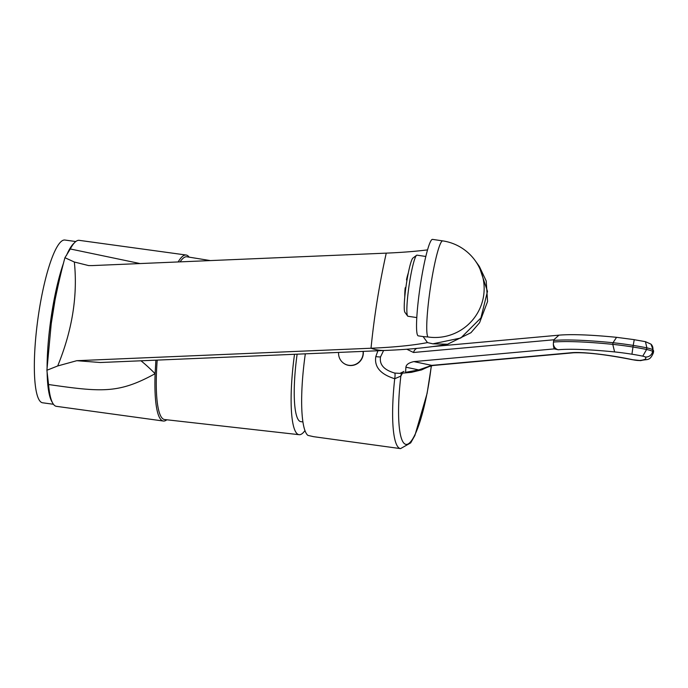 <?xml version="1.0" encoding="UTF-8"?>
<svg xmlns="http://www.w3.org/2000/svg" width="688" height="688" viewBox="0 0 688 688"><rect width="100%" height="100%" fill="white"/><g stroke="black" fill="none" stroke-linecap="round" stroke-linejoin="round"><path stroke-width="1.03" d="M377.918 350.76L375.803 356.59C374.152 366.876 380.455 374.255 394.714 378.735A78.845 15.403 97.8 0 0 398.868 447.871A78.845 15.403 97.8 0 0 400.536 448.619L313.625 436.682L307.897 435.384A78.845 15.403 97.8 0 1 305.317 353.838M383.594 350.519L380.533 356.917C379.226 364.571 383.956 369.946 394.723 373.059L399.909 373.378L403.985 371.408M394.723 373.059A6.57 1.238 100.8 0 1 394.714 378.735L400.855 376.095A6.57 5.994 34.1 0 1 401.801 373.292A6.57 5.994 34.1 0 1 401.861 373.197M399.909 373.378L411.407 372.337L405.593 372.337L405.903 367.203C406.23 364.554 408.896 362.688 413.884 361.604L431.746 365.371L418.768 369.912L405.593 372.337M572.081 352.669L431.746 365.371A6.57 5.977 -95.2 0 0 433.371 365.466L573.715 352.763A6.57 5.977 84.8 0 1 572.124 352.677A45.993 5.126 9.1 0 1 632.788 359.738A4.928 0.55 -170.9 0 0 639.272 360.495A6.57 5.96 85.1 0 0 640.863 360.598C647.339 358.758 649.653 361.561 653.342 352.901A76.781 8.557 -170.9 0 0 652.602 351.413A11.825 1.316 -170.9 0 0 646.617 349.478A36.688 4.085 -170.9 0 0 632.951 347.019A48.057 5.358 -170.9 0 0 612.759 344.353L614.608 351.921A127.074 14.164 -170.9 0 0 558.269 349.753A6.57 5.977 -95.2 0 1 553.341 343.785A14.293 13.012 84.8 0 0 554.227 348.902L413.884 361.604M553.341 343.785L553.677 340.457A14.293 13.012 -95.2 0 1 553.849 339.786L413.514 352.488L406.789 349.212M431.29 365.853A73.917 14.448 97.8 0 1 407.425 444.242A73.917 14.448 97.8 0 1 400.855 376.095L402.446 373.145M433.371 365.466C428.314 366.248 421.572 370.135 421.434 369.92A6.57 4.584 -112.4 0 1 418.768 369.912L405.903 367.203M558.269 349.753L554.227 348.902M553.41 342.065A133.644 14.895 -170.9 0 1 612.759 344.353L613.017 342.736L616.56 337.318L634.25 339.666L633.209 345.41A36.688 4.085 9.1 0 1 646.875 347.87L645.447 341.669L634.259 339.709M639.272 360.495A70.21 7.826 -170.9 0 0 645.146 356.952A6.57 6.45 -46.1 0 0 652.602 351.413L652.86 349.805A11.825 1.316 9.1 0 0 646.875 347.87L646.617 349.478L642.755 356.152A30.117 3.354 -170.9 0 0 631.937 354.208A41.486 4.627 -170.9 0 0 614.608 351.921M363.23 351.379A12.487 12.16 128.2 0 1 349.074 365.44A12.487 12.16 -51.8 0 1 343.235 362.937M363.075 351.387A12.487 12.16 128.2 0 1 348.893 365.302A12.487 12.16 -51.8 0 1 343.149 362.868L343.321 363.006M338.608 352.428A12.487 12.16 -51.8 0 0 343.149 362.868M302.909 421.907L300.819 421.658A65.704 12.84 -82.2 0 1 299.426 421.039A65.704 12.84 -82.2 0 1 297.13 354.182M294.516 354.294A78.845 15.403 -82.2 0 0 297.362 433.939A78.845 15.403 97.8 0 0 299.099 434.687A78.845 15.403 97.8 0 0 304.956 430.602M157.199 360.108A82.13 16.048 -82.2 0 0 162.781 418.751A82.13 16.048 97.8 0 0 164.595 419.534L299.099 434.687M180.118 261.861A82.13 16.048 -82.2 0 1 186.947 256.796L210.296 260.58M100.345 362.516L76.789 360.693L57.689 365.964L46.896 370.264L48.564 384.523C102.202 392.255 118.852 393.588 155.11 373.696L155.892 360.159M140.988 360.796A36.154 5.358 46.6 0 1 155.11 373.696A83.773 16.366 97.8 0 0 163.34 421.022A83.773 16.366 97.8 0 0 166.814 419.783M189.148 257.157A83.773 16.366 97.8 0 0 186.13 255.024A83.773 16.366 97.8 0 0 178.166 261.947M55.057 299.882A83.773 16.366 97.8 0 0 51.23 323.747L55.057 299.882C58.368 283.74 61.653 269.687 64.93 257.716L70.279 248.97A83.773 16.366 -82.2 0 1 79.206 240.344L186.13 255.024M46.896 370.264L51.23 323.747M163.34 421.022L56.407 406.333A83.773 16.366 -82.2 0 1 48.564 384.523M427.532 249.873A699.662 77.976 -170.9 0 1 386.252 253.132L92.072 265.594L88.649 265.585L74.338 262.016L64.93 257.716M140.06 263.556L70.279 248.97M76.789 360.693L371.021 348.231A699.662 77.976 -170.9 0 0 427.472 342.598L432.881 343.828L447.811 344.232M57.689 365.964C72.274 330.292 77.821 295.642 74.338 262.016M432.881 343.828L460.779 338.014L480.903 317.942L487.491 291.368L478.951 265.869L475.15 260.597A48.762 48.762 0 0 0 442.719 240.886A48.762 5.349 -81.6 0 0 431.144 282.94A48.762 5.349 98.4 0 0 427.936 336.974L423.129 336.578L427.472 342.598M442.719 240.886L432.52 239.381A48.762 5.349 -81.6 0 0 420.944 281.435A48.762 5.349 98.4 0 0 418.287 335.864L423.129 336.578M425.812 256.469L416.988 255.162A30.883 3.388 98.4 0 0 416.593 255.3A30.883 3.388 98.4 0 0 409.652 281.796A30.883 3.388 98.4 0 0 407.631 316.024A30.883 3.388 98.4 0 0 407.975 316.265L416.799 317.572M416.593 255.3L412.92 258.06A27.597 3.027 98.4 0 0 406.728 281.736A27.597 3.027 98.4 0 0 404.914 312.326L407.631 316.024M406.918 280.532A74.184 8.265 9.1 0 1 406.556 279.405A74.184 8.265 9.1 0 1 407.262 278.545M405.911 287.214A74.184 8.265 -170.9 0 0 405.146 288.212A74.313 74.313 0 0 0 404.793 296.82M52.245 402.231A82.13 16.048 -82.2 0 1 47.119 371.795M47.094 367.736A82.13 16.048 -82.2 0 1 63.631 262.79M66.504 255.386A82.13 16.048 -82.2 0 1 74.089 243.174M75.783 241.531L64.93 240.043A82.13 16.048 -82.2 0 0 38.519 314.597A82.13 16.048 -82.2 0 0 40.85 401.998A82.13 16.048 97.8 0 0 42.587 402.781L53.432 404.269M375.803 356.59A6.57 0.731 -170.9 0 0 380.533 356.917M632.788 359.738A6.57 2.683 102 0 1 632.461 359.721A6.57 2.683 102 0 1 632.152 359.609M645.146 356.952A5.255 0.585 -170.9 0 0 642.755 356.152M553.668 340.457A133.644 14.895 9.1 0 1 613.017 342.736A48.057 5.358 9.1 0 1 633.209 345.41L631.937 354.208M553.849 339.786L558.957 335.168M413.514 352.488A6.57 5.977 -95.2 0 1 416.799 348.377M650.994 344.155A6.57 6.45 133.9 0 1 652.86 349.805A76.781 8.557 9.1 0 1 653.6 351.293L650.994 344.155L645.447 341.669M386.252 253.132A715.572 623.99 87.6 0 0 371.021 348.231A48.762 42.518 87.6 0 0 385.366 350.441C409.24 349.487 429.923 347.44 447.424 344.301L470.953 332.708L479.545 322.767L487.568 301.533L486.201 280.945L479.338 266.419M427.936 336.974A48.762 48.16 144.2 0 0 483.552 296.201A48.762 48.16 -35.8 0 0 475.15 260.597M400.536 448.619L410.693 442.883L414.89 435.495L427.102 393.407L431.385 365.827M402.256 372.767L401.801 373.283M640.863 360.598L632.461 359.721C606.386 354.604 586.821 352.282 573.749 352.772M411.407 372.337L421.434 369.92M616.551 337.318C591.026 334.807 571.831 334.084 558.966 335.151M559.009 335.159L432.907 346.571M653.342 352.901L653.6 351.293M100.302 362.516L385.366 350.441M408.328 272.861A74.313 74.313 0 0 0 406.556 279.405"/></g></svg>
